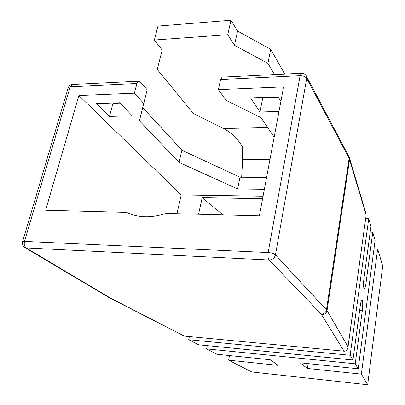 <?xml version="1.0" encoding="UTF-8"?>
<svg xmlns="http://www.w3.org/2000/svg" width="405" height="405" viewBox="0 0 405 405"><rect width="100%" height="100%" fill="white"/><g stroke="black" fill="none" stroke-linecap="round" stroke-linejoin="round"><path stroke-width="0.61" d="M278.336 97.266L262.769 97.843L262.526 97.463M120.027 103.113L113 103.371L112.666 103.027M266.606 177.349L239.978 177.203L181.896 150.235L142.778 107.664L147.147 89.768L140.332 81.982L138.652 81.243L136.91 83.521L70.207 86.705L72.115 84.508L72.571 84.483M278.989 111.461L259.969 112.018L250.498 97.909L278.103 96.886L280.878 101.417M264.364 189.282L237.619 188.958L179.076 162.41L139.416 120.806L142.778 107.664M139.416 120.806L147.147 89.768M143.648 103.432L134.369 93.221L78.879 95.565L45.649 210.246L126.588 212.372C138.151 217.885 151.252 218.229 165.893 213.4L259.372 215.855L283.601 86.908L218.371 89.667L226.208 100.44L260.957 117.597L274.17 137.093M109.451 116.438L96.506 103.624L119.698 102.764L132.167 115.774L109.451 116.438L113 103.371M218.371 89.667L220.609 79.522L222.107 77.153L222.461 77.132M274.57 74.576L267.918 63.332L234.47 45.299L227.742 34.709L154.361 39.994L162.218 50.068L157.241 69.442L193.352 113.491L223.504 128.517C231.503 132.663 237.735 138.682 242.205 146.569L242.651 159.514L241.669 177.213M237.619 188.958L239.978 177.203M179.076 162.41L181.896 150.235M134.369 93.221L136.91 83.521M259.969 112.018L262.769 97.843M184.305 336.099L344.042 351.186L321.221 314.108L269.117 259.995L26.178 247.936L110.362 298.009L184.305 336.099L110.509 298.384M263.063 196.202L181.222 194.916L78.879 95.565M162.187 50.033L157.241 69.442M154.361 39.994L157.97 26.072L230.951 20.25L237.563 31.048L270.697 49.314L284.816 74.074M348.72 156.148L349.505 158.031L349.586 159.484L327.037 310.61L348.001 346.756L347.935 347.647C347.444 349.88 346.29 351.064 344.473 351.201L344.042 351.186M181.222 194.916L176.96 213.693M198.571 214.26L202.171 197.67L262.597 198.703M267.918 63.332L270.697 49.314M234.47 45.299L237.563 31.048M227.742 34.709L230.951 20.25M365.68 218.553L368.742 218.634L350.163 355.266L188.71 339.724L189.368 336.575M223.069 214.903L202.171 197.67M350.163 355.266L352.973 359.989L360.232 305.998C360.556 303.102 361.128 301.112 361.949 300.039C363.118 299.892 362.758 308.245 362.298 310.767L355.231 363.796L358.192 368.778L300.125 362.809L307.41 368.454L361.376 374.134L367.679 384.75L251.677 371.952L228.638 360.161L278.195 365.376L270.221 359.741L217.166 354.289L206.606 348.882L207.254 345.632M352.973 359.989L198.587 344.782L188.71 339.724M368.742 218.634L370.985 226.248L364.029 277.865C363.558 280.361 363.214 288.967 364.378 288.77L364.257 288.76M364.378 288.77C365.158 287.737 365.695 285.854 365.998 283.115L372.757 232.273L375.111 240.266L358.192 368.778M366.145 281.905L363.655 281.758M372.757 232.273L370.185 232.186M355.231 363.796L206.606 348.882M229.508 355.56L228.638 360.161M308.149 363.634L307.41 368.454M373.992 248.741L377.647 248.893L361.376 374.134M377.647 248.893L382.7 266.075L367.679 384.75M109.259 297.705L111.395 298.581M24.953 247.627L108.93 297.513L110.362 298.009M349.505 158.031L366.049 213.587L366.13 214.878L349.125 158.365L306.696 78.413L306.266 75.877M301.624 73.249L301.34 73.264C303.618 73.199 305.314 74.166 306.428 76.175L348.847 156.391L349.125 158.365L326.47 309.865L327.037 310.61C326.339 313.354 324.557 314.715 321.686 314.695M222.107 77.153L301.34 73.264L300.095 75.72L220.609 79.522M269.978 159.403L242.651 159.514M68.156 87.794L70.207 86.705L24.508 241.405L268.161 252.538L300.095 75.72C303.249 75.755 305.446 76.656 306.696 78.413L275.461 254.831L326.47 309.865C325.777 312.625 324.03 314.037 321.221 314.108M24.589 247.409L26.178 247.936C24.411 246.549 23.854 244.372 24.508 241.405L22.518 241.841C21.951 244.134 22.639 245.987 24.589 247.409M22.483 241.952L68.207 87.617C68.875 85.814 70.176 84.782 72.115 84.508L138.652 81.243M348.001 346.756L366.15 215.141L366.049 213.587M223.504 128.517L267.73 127.59M269.117 259.995C272.438 259.823 274.555 258.106 275.461 254.831C273.988 253.581 271.552 252.811 268.161 252.538C267.685 255.96 268.004 258.446 269.117 259.995M362.298 310.767L359.615 310.569M347.935 347.647L366.15 215.141"/></g></svg>
